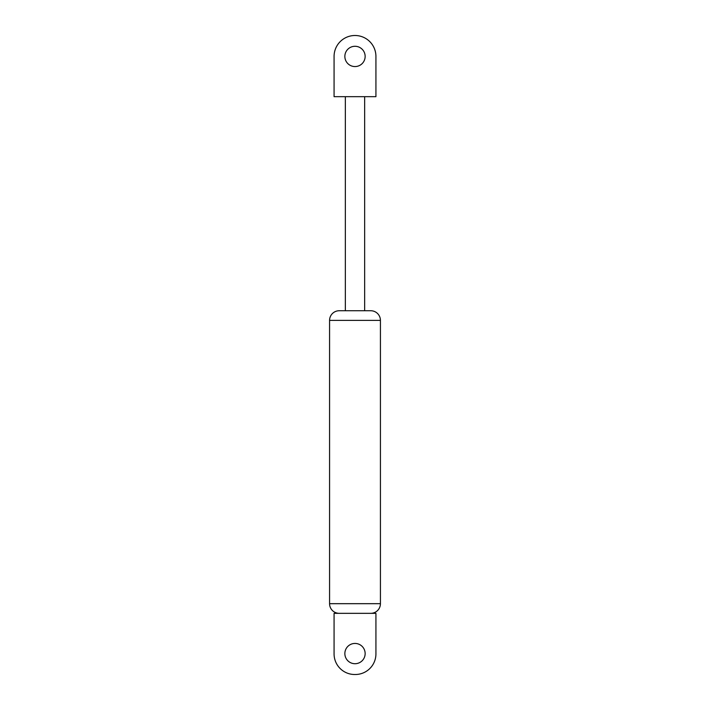 <?xml version="1.0" encoding="UTF-8"?>
<svg xmlns="http://www.w3.org/2000/svg" width="710" height="710" viewBox="0 0 710 710"><rect width="100%" height="100%" fill="white"/><g stroke="black" fill="none" stroke-linecap="round" stroke-linejoin="round"><path stroke-width="1.06" d="M365.144 653.573A10.144 10.144 0 0 0 355 643.438A10.144 10.144 0 0 0 344.856 653.573A10.144 10.144 0 0 0 355 663.717A10.144 10.144 0 0 0 365.144 653.573M364.656 96.666L364.656 310.74L370.771 310.74L339.229 310.74A9.656 9.656 0 0 0 329.573 320.396L329.573 603.678A9.656 9.656 0 0 0 339.229 613.333M370.771 310.74A9.656 9.656 0 0 1 380.427 320.396L380.427 603.678A9.656 9.656 0 0 1 370.771 613.333M370.017 613.333L334.073 613.333L334.073 653.901A20.599 20.599 0 0 0 354.68 674.5L355.32 674.5A20.599 20.599 0 0 0 375.927 653.901L375.927 613.333L339.983 613.333M339.229 310.74L345.344 310.74L345.344 96.666M365.144 56.427A10.144 10.144 0 0 0 355 46.283A10.144 10.144 0 0 0 344.856 56.427A10.144 10.144 0 0 0 355 66.562A10.144 10.144 0 0 0 365.144 56.427M346.64 96.666L375.927 96.666L375.927 56.427A20.927 20.927 0 0 0 355 35.5A20.927 20.927 0 0 0 334.073 56.427L334.073 96.666L346.64 96.666M380.427 320.396L329.573 320.396M380.427 603.678L329.573 603.678"/></g></svg>
